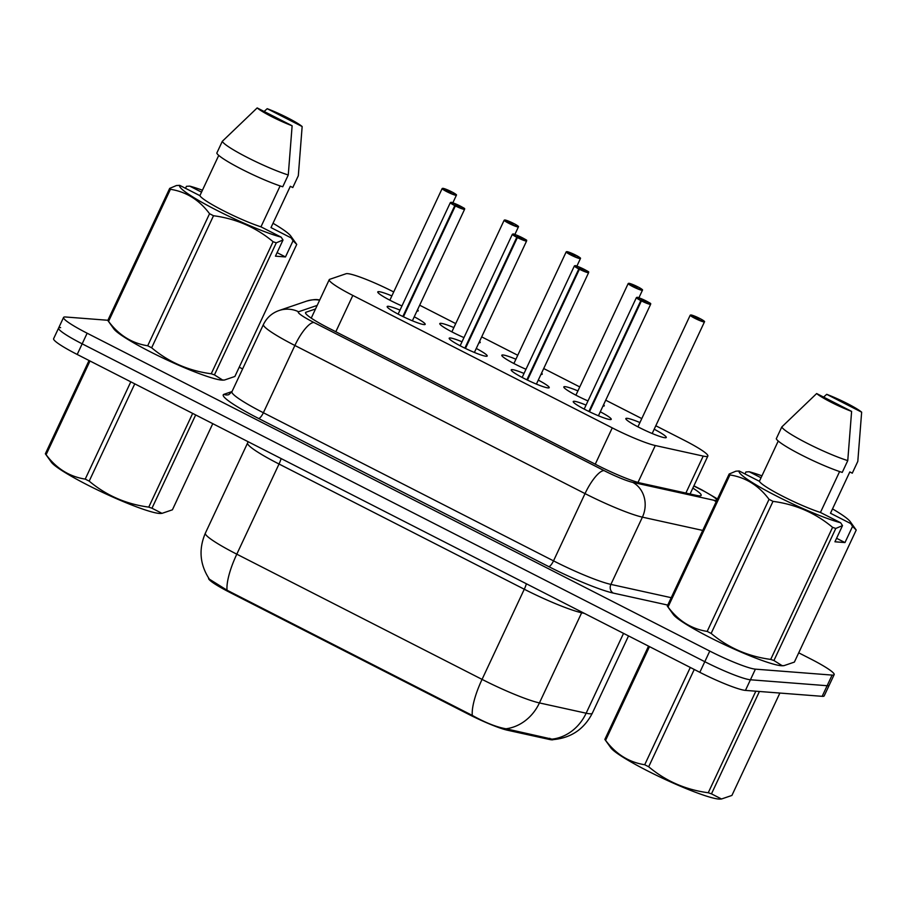<?xml version="1.0" encoding="UTF-8"?>
<svg xmlns="http://www.w3.org/2000/svg" width="907" height="907" viewBox="0 0 907 907"><rect width="100%" height="100%" fill="white"/><g stroke="black" fill="none" stroke-linecap="round" stroke-linejoin="round"><path stroke-width="1.36" d="M414.238 316.792A20.986 2.381 -154.9 0 1 425.19 324.355A20.986 2.381 -154.9 0 1 424.091 324.593A20.986 2.381 -154.9 0 1 402.425 316.294A20.986 2.381 -154.9 0 1 387.176 306.555A20.986 2.381 -154.9 0 1 388.275 306.305A20.986 2.381 -154.9 0 1 399.987 310.115M476.254 348.458A20.986 2.381 -154.9 0 1 487.206 356.009A20.986 2.381 -154.9 0 1 486.107 356.258A20.986 2.381 -154.9 0 1 464.441 347.948A20.986 2.381 -154.9 0 1 449.192 338.209A20.986 2.381 -154.9 0 1 450.291 337.971A20.986 2.381 -154.9 0 1 462.003 341.78M538.27 380.112A20.986 2.381 -154.9 0 1 549.223 387.674A20.986 2.381 -154.9 0 1 548.123 387.913A20.986 2.381 -154.9 0 1 526.457 379.614A20.986 2.381 -154.9 0 1 511.219 369.875A20.986 2.381 -154.9 0 1 512.308 369.625A20.986 2.381 -154.9 0 1 524.019 373.446M600.287 411.778A20.986 2.381 -154.9 0 1 611.239 419.34A20.986 2.381 -154.9 0 1 610.139 419.578A20.986 2.381 -154.9 0 1 588.473 411.268A20.986 2.381 -154.9 0 1 573.235 401.529A20.986 2.381 -154.9 0 1 574.324 401.291A20.986 2.381 -154.9 0 1 586.035 405.1M417.56 309.706A22.324 2.528 -154.9 0 1 418.195 310.852A22.324 2.528 -154.9 0 1 417.039 311.112A22.324 2.528 -154.9 0 1 416.914 311.101M401.948 305.942A22.324 2.528 -154.9 0 1 377.765 291.918A22.324 2.528 -154.9 0 1 378.933 291.657A22.324 2.528 -154.9 0 1 391.858 295.909M479.576 341.372A22.324 2.528 -154.9 0 1 480.211 342.517A22.324 2.528 -154.9 0 1 479.055 342.778A22.324 2.528 -154.9 0 1 478.93 342.767M463.965 337.608A22.324 2.528 -154.9 0 1 439.793 323.584A22.324 2.528 -154.9 0 1 440.949 323.323A22.324 2.528 -154.9 0 1 453.874 327.574M541.592 373.026A22.324 2.528 -154.9 0 1 542.227 374.183A22.324 2.528 -154.9 0 1 541.071 374.432A22.324 2.528 -154.9 0 1 540.946 374.421M525.981 369.274A22.324 2.528 -154.9 0 1 501.809 355.238A22.324 2.528 -154.9 0 1 502.966 354.977A22.324 2.528 -154.9 0 1 515.89 359.229M603.609 404.692A22.324 2.528 -154.9 0 1 604.243 405.837A22.324 2.528 -154.9 0 1 603.087 406.098A22.324 2.528 -154.9 0 1 602.962 406.087M587.997 400.928A22.324 2.528 -154.9 0 1 563.825 386.904A22.324 2.528 -154.9 0 1 564.982 386.643A22.324 2.528 -154.9 0 1 577.918 390.894M654.185 429.226A22.324 2.528 -154.9 0 1 666.271 437.503A22.324 2.528 -154.9 0 1 665.103 437.752A22.324 2.528 -154.9 0 1 642.054 428.92A22.324 2.528 -154.9 0 1 625.841 418.558A22.324 2.528 -154.9 0 1 626.998 418.308A22.324 2.528 -154.9 0 1 639.934 422.549M393.717 291.952L393.253 291.725A39.341 4.456 25.1 0 0 346.043 273.744L329.706 279.322A39.341 4.456 25.1 0 0 329.241 279.673A39.341 4.456 25.1 0 0 352.823 295.433L612.259 427.877A39.341 4.456 25.1 0 0 655.285 445.53L703.208 456.085A39.341 4.456 25.1 0 0 705.805 456.504A39.341 4.456 25.1 0 0 707.857 456.051A39.341 4.456 25.1 0 0 684.275 440.292L655.806 425.757M208.667 578.11L208.61 578.224A35.407 4.013 25.1 0 0 229.834 592.407L468.624 714.308A35.407 4.013 25.1 0 0 507.342 730.203L549.279 739.432A35.407 4.013 25.1 0 0 551.615 739.817A35.407 4.013 25.1 0 0 553.417 739.477M641.782 418.592L605.717 400.191M579.766 386.938L543.701 368.525M517.75 355.272L481.685 336.871M455.733 323.618L419.669 305.205M209.415 579.199L227.045 590.219L472.298 715.419C485.46 722.743 496.696 727.187 506.004 728.786L553.848 739.556C571.387 737.754 584.221 728.956 592.339 713.163L628.528 635.92M798.716 652.825L810.575 658.879A39.341 4.456 -154.9 0 1 834.157 674.638L829.179 685.261A39.341 4.456 -154.9 0 1 827.127 685.715L750.429 679.774A39.341 4.456 -154.9 0 1 704.796 661.691L82.163 343.832A39.341 4.456 -154.9 0 1 58.592 328.073L53.615 338.696A39.341 4.456 -154.9 0 0 77.197 354.456L699.819 672.314A39.341 4.456 -154.9 0 0 745.452 690.397L822.161 696.327A39.341 4.456 -154.9 0 0 824.202 695.873L829.179 685.261A39.341 4.456 -154.9 0 1 827.127 685.715L750.429 679.774A39.341 4.456 -154.9 0 1 704.796 661.691L82.163 343.832A39.341 4.456 -154.9 0 1 58.592 328.073A39.341 4.456 -154.9 0 1 60.633 327.62M315.523 308.97L306.01 312.212A39.341 4.456 25.1 0 0 305.557 312.575A39.341 4.456 25.1 0 0 329.128 328.334L597.792 465.484A39.341 4.456 25.1 0 0 640.818 483.136L696.519 495.403A39.341 4.456 25.1 0 0 699.127 495.823A39.341 4.456 25.1 0 0 701.168 495.369A39.341 4.456 25.1 0 0 692.835 488.102M834.157 674.638A39.341 4.456 -154.9 0 1 832.104 675.091L755.406 669.151A39.341 4.456 -154.9 0 1 709.773 651.079L87.14 333.209A39.341 4.456 -154.9 0 1 63.558 317.45A39.341 4.456 -154.9 0 1 65.61 316.997L107.899 320.273M239.221 367.199L242.611 368.922M699.467 318.538L699.501 318.323A7.607 0.862 25.1 0 0 690.964 314.978A7.607 0.862 25.1 0 0 695.125 318.108A7.607 0.862 25.1 0 0 703.945 321.611A7.607 0.862 25.1 0 0 700.068 318.618L698.118 318.913M698.356 318.402L695.216 317.144L699.501 318.323M700.068 318.618L700.079 318.618C706.927 322.45 703.741 321.429 704.467 321.86A7.868 0.896 -154.9 0 1 704.059 321.962A7.868 0.896 -154.9 0 1 695.941 318.845A7.868 0.896 -154.9 0 1 690.216 315.194L699.512 318.334M641.408 300.897L641.589 300.659A7.607 0.862 25.1 0 0 650.126 304.015A7.607 0.862 25.1 0 0 645.965 300.875A7.607 0.862 25.1 0 0 637.145 297.383A7.607 0.862 25.1 0 0 641.022 300.376L640.83 300.591A7.868 0.896 -154.9 0 1 636.397 297.598L637.054 297.36C637.077 296.374 653.323 304.412 650.364 303.562L650.648 304.264A7.868 0.896 -154.9 0 1 650.24 304.355A7.868 0.896 -154.9 0 1 641.408 300.897L589.482 411.755M641.022 300.376L642.734 300.58L641.396 299.548L646.011 301.804L641.589 300.659M640.83 300.591L588.892 411.472M637.451 286.884L637.485 286.669A7.607 0.862 25.1 0 0 628.948 283.313A7.607 0.862 25.1 0 0 633.109 286.453A7.607 0.862 25.1 0 0 641.929 289.945A7.607 0.862 25.1 0 0 638.052 286.952L636.102 287.247M636.34 286.748L628.2 283.528L575.911 395.169M638.052 286.952L638.063 286.963C644.911 290.796 641.725 289.775 642.451 290.206A7.868 0.896 -154.9 0 1 642.043 290.297A7.868 0.896 -154.9 0 1 633.925 287.179A7.868 0.896 -154.9 0 1 628.2 283.528M575.435 255.218L575.469 255.003A7.607 0.862 25.1 0 0 566.932 251.658A7.607 0.862 25.1 0 0 571.093 254.788A7.607 0.862 25.1 0 0 579.913 258.28A7.607 0.862 25.1 0 0 576.036 255.298L574.086 255.593M574.324 255.082L566.183 251.874L513.895 363.514M576.036 255.298L576.047 255.298C582.895 259.13 579.709 258.11 580.435 258.54A7.868 0.896 -154.9 0 1 580.027 258.631A7.868 0.896 -154.9 0 1 571.909 255.525A7.868 0.896 -154.9 0 1 566.183 251.874M513.419 223.564L513.453 223.349A7.607 0.862 25.1 0 0 504.916 219.993A7.607 0.862 25.1 0 0 509.076 223.133A7.607 0.862 25.1 0 0 517.897 226.625A7.607 0.862 25.1 0 0 514.02 223.632L512.07 223.927M512.308 223.417L504.167 220.208L451.867 331.849M514.02 223.632L514.031 223.632C520.879 227.476 517.693 226.455 518.419 226.886A7.868 0.896 -154.9 0 1 518.01 226.977A7.868 0.896 -154.9 0 1 509.893 223.859A7.868 0.896 -154.9 0 1 504.167 220.208M451.403 191.899L451.437 191.683A7.607 0.862 25.1 0 0 442.899 188.339A7.607 0.862 25.1 0 0 447.06 191.468A7.607 0.862 25.1 0 0 455.881 194.96A7.607 0.862 25.1 0 0 452.003 191.978L450.053 192.273M450.291 191.762L442.151 188.543L389.851 300.194M452.003 191.978L452.015 191.978C458.863 195.81 455.677 194.79 456.402 195.22A7.868 0.896 -154.9 0 1 455.994 195.311A7.868 0.896 -154.9 0 1 447.877 192.193A7.868 0.896 -154.9 0 1 442.151 188.543M579.392 269.232L579.573 268.994A7.607 0.862 25.1 0 0 588.11 272.349A7.607 0.862 25.1 0 0 583.949 269.22A7.607 0.862 25.1 0 0 575.129 265.717A7.607 0.862 25.1 0 0 579.006 268.71L578.813 268.937A7.868 0.896 -154.9 0 1 574.38 265.932L575.038 265.694C575.061 264.719 591.307 272.758 588.348 271.896L588.632 272.61A7.868 0.896 -154.9 0 1 588.224 272.701A7.868 0.896 -154.9 0 1 579.392 269.232L527.466 380.101M579.006 268.71L580.718 268.925L579.38 267.894L583.995 270.15L579.573 268.994M578.813 268.937L526.876 379.806M517.375 237.577L517.557 237.339A7.607 0.862 25.1 0 0 526.094 240.684A7.607 0.862 25.1 0 0 521.933 237.555A7.607 0.862 25.1 0 0 513.113 234.063A7.607 0.862 25.1 0 0 516.99 237.044L516.797 237.271A7.868 0.896 -154.9 0 1 512.364 234.267L513.022 234.029C513.045 233.054 529.291 241.092 526.332 240.242L526.616 240.945A7.868 0.896 -154.9 0 1 526.207 241.035A7.868 0.896 -154.9 0 1 517.375 237.577L465.45 348.435M516.99 237.044L518.702 237.26L517.364 236.228L521.978 238.484L517.557 237.339M516.797 237.271L464.86 348.152M455.359 205.912L455.541 205.674A7.607 0.862 25.1 0 0 464.078 209.029A7.607 0.862 25.1 0 0 459.917 205.889A7.607 0.862 25.1 0 0 451.096 202.397A7.607 0.862 25.1 0 0 454.974 205.39L454.781 205.617A7.868 0.896 -154.9 0 1 450.348 202.612L451.006 202.374C451.028 201.399 467.264 209.426 464.316 208.576L464.599 209.29A7.868 0.896 -154.9 0 1 464.191 209.381A7.868 0.896 -154.9 0 1 455.359 205.912L403.434 316.77M454.974 205.39L456.686 205.606L455.348 204.574L459.962 206.83L455.541 205.674M454.781 205.617L402.844 316.486M759.431 691.474L711.473 793.852L721.507 798.988L720.283 799.078A61.642 6.973 -154.9 0 1 647.269 770.735A61.642 6.973 -154.9 0 1 610.842 747.81L604.844 739.42L648.539 646.135M694.252 669.468L648.686 766.766A70.814 8.016 -154.9 0 1 646.691 765.746A70.814 8.016 -154.9 0 1 644.718 764.737L690.295 667.45M649.491 646.623L605.593 740.339C615.91 754.148 628.948 762.288 644.718 764.737M605.593 740.339A70.814 8.016 -154.9 0 1 604.844 739.42M711.473 793.852A70.814 8.016 -154.9 0 1 708.254 792.752L755.826 691.191M721.507 798.988L731.915 795.439L779.873 693.061M648.686 766.766C665.783 781.097 685.635 789.759 708.254 792.752M195.674 414.941L151.979 508.226L162.013 513.351L160.788 513.453A61.642 6.973 -154.9 0 1 87.775 485.109A61.642 6.973 -154.9 0 1 51.348 462.185L45.35 453.795L89.045 360.498M134.769 383.842L89.192 481.129A70.814 8.016 -154.9 0 1 87.197 480.12A70.814 8.016 -154.9 0 1 85.224 479.111L130.801 381.824M89.997 360.986L46.098 454.702C56.415 468.522 69.454 476.651 85.224 479.111M46.098 454.702A70.814 8.016 -154.9 0 1 45.35 453.795M151.979 508.226A70.814 8.016 -154.9 0 1 148.759 507.115L192.669 413.399M162.013 513.351L172.421 509.802L212.771 423.671M89.192 481.129C106.289 495.471 126.152 504.133 148.759 507.115M832.513 508.895A61.642 6.973 -154.9 0 1 850.233 521.65A61.642 6.973 -154.9 0 1 850.675 523.543L852.557 526.389L844.973 542.567L834.939 541.785L842.512 525.618L835.789 528.452L773.932 660.523L782.117 665.647L783.965 665.647L782.741 665.738A61.642 6.973 -154.9 0 1 781.222 665.715A61.642 6.973 -154.9 0 1 723.06 643.959A61.642 6.973 -154.9 0 1 673.3 614.47L667.303 606.08L729.16 474.021L735.883 471.187L739.194 470.982A61.642 6.973 -154.9 0 0 776.063 495.8A61.642 6.973 -154.9 0 0 840.63 522.761L820.438 512.455A39.341 4.456 -154.9 0 1 782.888 496.333A39.341 4.456 -154.9 0 1 759.386 481.288L739.194 470.982M783.965 665.647L794.373 662.099L856.231 530.039L852.557 526.389M744.998 473.942L745.928 471.957L749.239 471.753A61.642 6.973 -154.9 0 1 761.937 475.835M823.613 397.107L826.696 394.33A26.224 2.97 -154.9 0 1 861.65 412.175L857.807 461.391L852.274 473.182L849.825 471.935L830.483 513.237L850.675 523.543M861.65 412.175L826.696 394.33M749.239 471.753L761.03 477.774M773.932 660.523A70.814 8.016 -154.9 0 1 770.712 659.412L832.581 527.352C815.484 513.011 795.62 504.349 773.002 501.367L711.145 633.426C728.242 647.768 748.105 656.43 770.712 659.412M711.145 633.426A70.814 8.016 -154.9 0 1 707.177 631.408L769.045 499.338C758.728 485.528 745.69 477.388 729.92 474.939L668.051 606.998C678.368 620.807 691.406 628.948 707.177 631.408M668.051 606.998A70.814 8.016 -154.9 0 1 667.303 606.08M729.92 474.939A70.814 8.016 -154.9 0 1 729.16 474.021M773.002 501.367A70.814 8.016 -154.9 0 1 769.045 499.338M835.789 528.452A70.814 8.016 -154.9 0 1 832.581 527.352M842.512 525.618L840.63 522.761M778.24 441.029L759.386 481.288M820.438 512.455L839.61 471.549M847.762 460.609L842.24 472.411A41.971 4.75 -154.9 0 1 801.425 454.963A41.971 4.75 -154.9 0 1 776.279 438.739L781.811 426.936A41.971 4.75 -154.9 0 0 806.958 443.172A41.971 4.75 -154.9 0 0 847.762 460.609L851.605 411.393A26.224 2.97 -154.9 0 1 816.651 393.547L781.811 426.936M816.651 393.547L851.605 411.393M844.973 542.567L836.583 538.282M273.018 223.269A61.642 6.973 -154.9 0 1 290.75 236.013A61.642 6.973 -154.9 0 1 291.181 237.917L293.063 240.763L285.478 256.942L275.445 256.159L283.018 239.981L276.295 242.827L214.437 374.886L222.623 380.022L224.471 380.022L223.247 380.112A61.642 6.973 -154.9 0 1 221.727 380.09A61.642 6.973 -154.9 0 1 163.566 358.333A61.642 6.973 -154.9 0 1 113.806 328.844L107.808 320.454L169.677 188.395L176.389 185.55L179.699 185.345A61.642 6.973 -154.9 0 0 216.569 210.175A61.642 6.973 -154.9 0 0 281.136 237.135L260.955 226.829A39.341 4.456 -154.9 0 1 223.394 210.696A39.341 4.456 -154.9 0 1 199.891 195.651L179.699 185.345M224.471 380.022L234.879 376.473L296.736 244.414L290.75 236.013M185.504 188.316L186.434 186.332L189.744 186.128A61.642 6.973 -154.9 0 1 202.442 190.209M296.736 244.414L293.063 240.763M264.118 111.47L267.202 108.693A26.224 2.97 -154.9 0 1 302.156 126.538L298.312 175.754L292.78 187.556L290.331 186.309L270.989 227.6L291.181 237.917M302.156 126.538L267.202 108.693M189.744 186.128L201.535 192.148M214.437 374.886A70.814 8.016 -154.9 0 1 211.229 373.775L273.086 241.715C255.989 227.385 236.126 218.723 213.508 215.73L151.65 347.789C168.747 362.131 188.611 370.793 211.229 373.775M151.65 347.789A70.814 8.016 -154.9 0 1 147.694 345.771L209.551 213.712C199.234 199.891 186.196 191.762 170.425 189.302L108.557 321.373C118.874 335.182 131.912 343.311 147.694 345.771M108.557 321.373A70.814 8.016 -154.9 0 1 107.808 320.454M170.425 189.302A70.814 8.016 -154.9 0 1 169.677 188.395M213.508 215.73A70.814 8.016 -154.9 0 1 209.551 213.712M276.295 242.827A70.814 8.016 -154.9 0 1 273.086 241.715M283.018 239.981L281.136 237.135M218.746 155.403L199.891 195.651M260.955 226.829L280.116 185.924M288.267 174.983L282.746 186.774A41.971 4.75 -154.9 0 1 241.931 169.337A41.971 4.75 -154.9 0 1 216.796 153.113L222.317 141.311A41.971 4.75 -154.9 0 0 247.464 157.535A41.971 4.75 -154.9 0 0 288.267 174.983L292.122 125.767A26.224 2.97 -154.9 0 1 257.169 107.922L222.317 141.311M257.169 107.922L292.122 125.767M285.478 256.942L277.089 252.645M685.885 493.057L703.208 456.085M549.279 739.432L549.801 738.309M468.624 714.308L468.942 713.628M507.342 730.203L507.875 729.092M229.834 592.407L230.151 591.715M638.006 482.422L655.285 445.53M595.253 464.191L612.259 427.877M335.817 331.747L352.823 295.433M227.045 590.219A45.906 13.106 -63 0 1 236.795 554.177L482.059 679.388A52.459 5.941 25.1 0 0 539.427 702.925L586.149 713.208A52.459 5.941 25.1 0 0 589.618 713.775A52.459 5.941 25.1 0 0 592.339 713.163M552.488 739.092A45.906 40.747 102.4 0 0 586.149 713.208L623.54 633.369M506.004 728.786A45.906 40.747 102.4 0 0 539.427 702.925L581.659 612.769A52.459 5.941 -154.9 0 1 524.28 589.233L482.059 679.388A45.906 13.106 117 0 0 472.298 715.419M209.415 579.21C199.846 564.653 198.486 549.302 205.356 533.169A52.459 5.941 25.1 0 0 236.795 554.177L279.027 464.021A52.459 5.941 -154.9 0 1 247.588 443.013L248.11 441.709M822.161 696.327L832.104 675.091M745.452 690.397L755.406 669.151M699.819 672.314L709.773 651.079M77.197 354.456L87.14 333.209M584.357 613.37L581.659 612.769A13.117 11.644 -77.6 0 1 581.965 612.146M526.377 583.768A13.117 3.741 117 0 1 524.28 589.233L279.027 464.021A13.117 3.741 117 0 0 281.113 458.557M317.189 305.398L298.562 311.759A26.224 2.97 25.1 0 0 313.969 322.507L604.119 470.631A26.224 2.97 25.1 0 0 632.803 482.399L713.662 500.199A26.224 2.97 25.1 0 0 715.396 500.483A26.224 2.97 25.1 0 0 701.043 489.678L693.832 485.993M717.482 498.952L701.916 489.916A26.224 7.494 117 0 0 701.043 489.678M319.763 299.9L318.153 299.741C315.942 299.242 312.087 299.707 306.6 301.124A26.224 25.884 71.2 0 1 319.627 300.206M667.767 605.082L613.291 593.087A59.012 6.678 -154.9 0 1 548.746 566.614L258.608 418.478A59.012 6.678 -154.9 0 1 223.927 394.318L232.022 391.552M702.744 530.425L642.405 517.149L610.899 584.403L671.237 597.69M632.803 482.399A26.224 23.287 102.4 0 1 642.405 517.149A52.459 5.941 -154.9 0 1 585.026 493.601L553.519 560.866A52.459 5.941 25.1 0 0 610.899 584.403A6.553 5.816 -77.6 0 0 613.291 593.087M604.119 470.631A26.224 7.494 117 0 0 585.026 493.601L294.877 345.476L263.37 412.742L553.519 560.866A6.553 1.871 -63 0 1 548.746 566.614M313.969 322.507A26.224 7.494 117 0 0 294.877 345.476A52.459 5.941 -154.9 0 1 263.438 324.468L231.931 391.733A52.459 5.941 25.1 0 0 263.37 412.742A6.553 1.871 -63 0 1 258.608 418.478M223.927 394.318A6.553 6.474 -108.8 0 0 228.813 394.624L231.931 391.733M306.6 301.124L279.039 310.534A26.224 25.884 71.2 0 1 298.562 311.759M713.662 500.199A26.224 23.287 102.4 0 1 716.167 501.775M305.58 313.153L306.01 312.212M690.08 493.986L707.857 456.051M311.237 318.119L329.241 279.673M205.356 533.169L247.588 443.013M63.558 317.45L58.592 328.073M279.039 310.534C272.009 313.006 266.817 317.654 263.438 324.468M701.916 489.916L693.9 485.823M690.216 315.194L637.927 426.834M704.467 321.86L652.178 433.512M650.648 304.264L598.427 415.769M636.397 297.598L584.176 409.091M642.451 290.206L638.891 297.813M580.435 258.54L576.875 266.148M518.419 226.886L514.859 234.494M456.402 195.22L452.842 202.828M588.632 272.61L536.411 384.103M574.38 265.932L522.16 377.425M526.616 240.945L474.395 352.449M512.364 234.267L460.144 345.771M464.599 209.29L412.379 320.783M450.348 202.612L398.128 314.105M850.233 521.65L856.219 530.028"/></g></svg>
